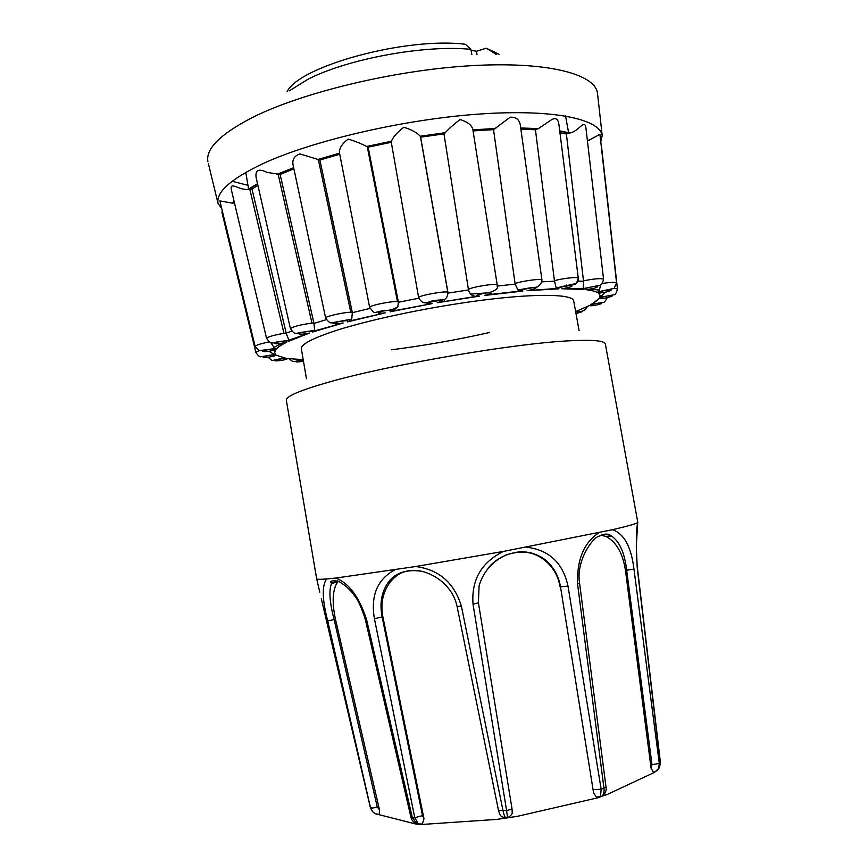 <?xml version="1.0" encoding="UTF-8"?>
<svg xmlns="http://www.w3.org/2000/svg" width="868" height="868" viewBox="0 0 868 868"><rect width="100%" height="100%" fill="white"/><g stroke="black" fill="none" stroke-linecap="round" stroke-linejoin="round"><path stroke-width="1.3" d="M415.674 566.522C438.98 569.56 454.224 582.797 461.407 606.244L503.082 810.994C503.874 814.781 504.829 817.124 505.968 818.036L496.821 819.403L420.296 824.567L418.452 824.003L414.763 817.678L412.333 817.602L416.987 823.938C413.7 822.625 411.671 820.369 410.922 817.168L412.333 817.602L366.556 619.546C359.124 596.804 348.849 582.981 335.721 578.066L415.674 566.522L503.494 551.408L612.407 529.719C627.846 526.138 636.287 523.729 637.709 522.514L636.298 546.341L637.242 567.856C635.908 544.941 636.07 529.827 637.709 522.514M319.793 592.16L316.668 578.793L286.342 400.289C285.756 396.481 299.569 390.535 327.757 382.43C388.343 364.842 517.002 342.882 571.426 340.712C593.473 339.692 604.79 340.798 605.365 344.032L637.774 522.297M420.296 824.567L422.369 823.982L416.987 823.938L419.548 824.535L414.882 823.797L378.459 814.52L379.262 814.466L379.479 809.833L335.46 619.264L334.147 619.633C329.612 602.338 328.744 590.294 331.522 583.535L337.218 580.866M579.108 330.686L573.694 300.892C572.815 294.382 539.939 293.254 488.326 299.449C436.81 305.623 373.793 318.513 337.261 330.144C312.686 338.119 300.719 344.379 301.359 348.914L306.458 378.763M293.905 168.891L280.136 174.425L267.051 172.385C258.751 168.283 255.105 169.998 256.125 177.528L290.422 328.646C295.825 336.035 295.304 332.943 301.521 332.336L314.628 330.372L313.966 323.417L326.27 319.695M339.746 154.233L319.88 160.016L299.927 153.918C294.339 155.839 292.049 159.528 293.08 164.996L325.63 318.003C328.104 321.627 330.079 323.243 331.533 322.842L351.724 319.142L352.332 312.675L369.963 308.433M391.273 142.287L368.173 147.159L366.632 146.475C361.837 143.849 355.685 141.386 348.176 139.086C342.035 143.773 339.128 148.341 339.464 152.79L369.638 307.337C375.833 315.399 373.066 311.97 382.886 310.852C388.962 310.679 393.942 309.312 397.826 306.784L398.39 302.238L418.777 298.245M575.636 311.579L589.209 305.623C592.139 306.024 596.316 305.33 601.73 303.572C601.578 302.574 597.911 302.997 590.739 304.82L599.115 298.592C603.976 298.538 608.349 297.67 612.233 295.988C609.965 295.37 605.745 296.01 599.571 297.908L600.092 295.315L598.334 293.08C604.974 292.538 609.249 291.539 611.159 290.053C606.743 289.901 602.208 290.747 597.575 292.603C595.253 291.301 591.368 290.313 585.911 289.641C593.983 288.61 597.824 287.525 597.412 286.375C594.417 285.973 583.025 288.534 583.871 289.424L561.791 288.762C570.753 287.265 573.791 286.169 570.884 285.485C562.789 286.386 558.677 287.503 558.547 288.827L527.126 290.693C536.25 288.827 538.138 287.818 532.8 287.688C523.675 289.098 520.366 290.227 522.872 291.073L484.387 295.456C492.829 293.351 493.339 292.538 485.928 292.993C476.575 294.805 474.416 295.847 479.461 296.129L476.499 296.314C472.517 296.444 469.859 294.317 468.503 289.934L468.405 289.424C471.476 286.95 497.624 282.87 497.212 284.921L472.832 129.397C471.639 125.014 467.364 121.726 460.018 119.534C453.845 124.265 448.919 128.659 445.23 132.728L443.982 133.9L420.644 137.155L420.177 136.222C417.291 132.739 411.844 129.755 403.837 127.27C397.186 132.327 393.052 136.981 391.435 141.245L391.284 142.287M541.957 280.038L520.312 125.133C519.4 119.567 516.015 116.92 510.156 117.213L493.534 129.636L515.147 284.096L517.914 290.01L530.771 287.699C537.357 288.154 541.079 285.583 541.947 279.995C542.272 278.259 521.527 281.015 515.06 283.586M554.435 280.7C562.67 278.324 578.479 276.61 578.283 278.096L558.905 124.428C558.091 118.883 555.585 117.354 551.386 119.827L538.453 128.605L535.437 129.755L554.435 280.7L556.193 287.981L558.547 288.827M603.564 279.181L585.857 127.444C584.435 118.829 578.782 131.393 570.016 132.956L566.403 133.998L583.535 281.319L583.253 288.632L583.871 289.424M602.381 283.445C610.736 282.198 615.466 282.035 616.584 282.946L599.94 134.312L587.441 141.083M496.68 54.272L495.736 54.261M471.834 54.608L470.901 49.357C424.756 44.507 346.365 59.057 307.402 79.596L289.38 90.825M476.999 54.424L476.423 51.255L471.053 50.268M476.423 51.255L486.297 48.207L495.682 53.946M470.901 49.357L465.378 44.268C406.115 36.771 299.048 66.152 287.113 91.693M499.1 54.315L486.297 48.207M566.403 133.998L559.947 132.609M535.437 129.755L520.887 129.202M493.534 129.636L473.071 130.916M443.982 133.9L468.405 289.424M369.638 307.337C368.607 305.699 391.761 300.914 397.468 301.597L398.314 301.728L368.173 147.159M391.251 142.124L418.636 297.67C417.551 295.728 446.206 290.487 447.823 292.321L447.953 292.538C446.792 302.845 441.899 298.44 433.414 300.979C429.53 300.219 424.126 307.489 418.647 297.659L418.669 297.735M325.63 317.992C324.816 316.581 342.676 312.458 350.77 312.198L352.234 312.165L319.88 160.016M290.422 328.646C292.841 326.65 300.013 324.795 311.948 323.102L313.869 322.929L280.136 174.425M257.915 185.383L251.991 189.018L248.248 189.267C239.459 190.754 229.597 180.804 231.322 189.615L266.584 338.433M479.461 296.129L437.244 302.715C456.004 296.899 412.691 304.505 432.112 303.616L390.09 311.818C394.842 309.822 392.51 309.561 383.081 311.048C375.898 313.153 376.614 313.76 385.218 312.871L347.319 321.898C349.5 320.227 346.028 320.281 336.925 322.071C331.869 324.035 333.952 324.339 343.153 322.994L312.643 332.01C312.165 330.784 307.945 331.131 299.959 333.052C297.377 334.701 300.556 334.701 309.518 333.052L288.588 341.276L288.935 340.299L277.749 341.862C272.259 342.502 271.793 345.507 266.563 338.368C267.93 336.795 273.735 335.113 283.966 333.334L286.169 333.03L251.991 189.018M286.169 333.03L291.735 331.24M234.468 202.884L232.418 203.155L219.886 200.909L255.116 346.44C255.81 345.214 260.237 343.771 268.386 342.101L269.102 341.959M274.624 347.851L274.451 347.102M290.715 340.299L290.541 339.529M444.004 299.384L444.188 300.382L444.015 299.384M617.441 288.892L614.251 288.274M603.553 279.257L603.553 279.192C601.177 278.129 594.482 278.671 583.47 280.831M259 350.607L255.865 352.408C258.013 355.761 259.814 357.193 261.246 356.705L274.429 354.524L268.82 351.312M598.519 536.435C603.401 534.135 607.828 534.08 611.81 536.25C619.719 541.816 624.667 553.144 626.663 570.211L625.437 570.254L651.076 768.18L653.561 772.498L654.722 772.249L606.851 794.654L601.925 796.227M489.183 566.902C505.827 547.806 536.75 547.296 550.898 565.459C555.921 571.48 559.111 578.609 560.5 586.844L593.582 792.885L596.468 797.16L599.68 797.356L517.914 816.213L507.574 817.797M560.066 586.714C558.677 578.522 555.314 571.361 549.954 565.22C543.498 558.059 535.556 553.665 526.138 552.026M625.437 570.254C622.812 553.307 616.41 542.077 606.255 536.598L601.09 535.144M575.983 313.5C584.392 311.406 584.305 310.907 575.712 312.013M590.739 304.82L597.651 300.165M599.115 298.592L600.472 298.679M599.571 297.908L605.05 292.277M598.334 293.08L600.819 292.95M597.575 292.603L599.365 290.096L600.634 284.986M585.911 289.641L589.459 289.25M561.791 288.762L583.253 288.501M527.126 290.693L556.779 288.458M536.055 287.015L536.164 287.84L537.411 286.765M522.872 291.073L517.914 290.01M484.387 295.456L487.859 294.773M437.244 302.715L476.499 296.314M432.112 303.616L392.976 310.972M390.09 311.818L392.933 310.994L397.826 306.784M385.218 312.871L349.652 321.008L351.724 319.142M347.319 321.898L349.63 321.019M343.153 322.994L314.194 331.055M333.768 323.428L332.108 322.809M312.643 332.01L314.628 330.372M309.518 333.052L288.914 340.213L286.277 333.507M288.588 341.276C289.131 340.137 277.63 341.591 274.831 343.023C274.755 344.249 278.704 343.978 286.69 342.187L283.228 343.023M286.69 342.187C281.655 344.704 278.194 346.983 276.328 349.012L273.962 347.341L270.914 342.762M276.328 349.012C271.402 348.838 266.845 349.587 262.657 351.258C264.87 352.017 269.232 351.507 275.72 349.739L273.322 350.466M275.72 349.739L274.624 352.473L275.807 354.773L274.429 354.524M275.807 354.773C269.406 355.088 265.196 355.923 263.188 357.291C267.344 357.573 271.749 356.889 276.415 355.272L286.06 358.332L284.27 358.278C269.221 360.057 274.342 362.477 268.125 357.225M286.06 358.332C278.726 359.059 275.113 359.927 275.232 360.925C280.874 360.741 285.04 359.97 287.742 358.582L287.644 358.766M303.214 359.743L299.905 359.526M303.236 359.905C293.612 361.989 293.688 362.477 303.485 361.37M396.405 574.844L397.056 575.517M337.316 580.898L337.869 581.734M338.303 581.267L337.782 581.831C332.553 589.307 331.771 601.784 335.46 619.264M404.228 571.535C398.586 573.846 393.844 577.47 390.014 582.385C382.831 592.171 380.434 603.575 382.831 616.584L382.126 616.909C379.587 603.911 381.388 592.768 387.508 583.47L387.54 583.415C395.331 573.032 406.615 568.985 421.381 571.252M422.369 823.982L423.964 818.687L382.831 616.584M507.574 817.786L506.576 810.462C509.896 809.909 511.675 809.128 511.925 808.141L512.218 811.482C511.545 811.754 514.399 813.5 507.574 817.786L505.968 818.036C499.534 816.332 500.196 815.323 498.503 810.538L506.576 810.462L473.038 604.28C471.216 579.954 481.371 562.323 503.494 551.408M473.038 604.28L478.398 602.717L479.093 585.813C483.378 571.535 492.449 561.216 506.315 554.88C520.626 550.464 523.643 551.679 532.051 553.155C539.831 555.704 546.113 559.806 550.898 565.459L549.954 565.22M526.301 547.198C548.967 549.802 562.865 562.757 567.997 586.074L560.5 586.844L593.582 792.885M567.997 586.074L601.155 789.283L600.461 796.705L599.68 797.356M593.495 789.587L601.155 789.283L606.027 787.135C606.667 790.672 605.311 793.699 601.936 796.216C603.672 794.589 604.356 791.985 603.976 788.404L577.556 583.98C576.797 559.741 583.904 542.652 598.898 532.735M612.407 529.719C624.038 533.581 631.231 546.71 633.965 569.115L626.663 570.211L651.987 764.719L651.076 768.18M633.965 569.115L659.3 763.406L658.649 768.375L654.722 772.249M656.935 770.838L659.506 767.507L660.233 762.614L637.242 567.856M391.576 349.782C424.387 345.583 456.937 339.844 489.216 332.563M395.407 576.797L394.582 576.048M332.759 583.198L331.316 581.799M370.235 807.034L321.312 598.681L370.267 807.175L372.459 811.341M378.459 814.52C375.074 814.206 372.654 812.481 371.222 809.345L370.701 807.739C371.743 808.271 373.934 808 377.265 806.925L379.479 809.833M379.262 814.477C375.117 814.097 372.437 812.394 371.222 809.334L370.647 808.412M377.265 806.925L334.147 619.633L327.703 620.859C322.158 599.495 321.811 585.531 326.65 578.956L335.721 578.066M394.897 569.809C377.352 579.271 370.527 595.567 374.412 618.7L414.763 817.678L422.499 815.638L423.964 818.687M422.499 815.638L382.126 616.909L374.412 618.7M370.647 808.401L327.703 620.859M316.711 578.88C317.102 579.433 320.411 579.455 326.65 578.956M600.775 141.712L602.208 135.549C599.636 118.753 552.146 108.641 476.966 114.229C401.96 119.741 311.438 141.039 262.429 163.878C230.91 178.927 216.099 192.067 218.009 203.296L208.342 163.455M277.326 174.359L293.677 167.817M317.677 159.658L339.562 153.3M366.806 146.529L391.392 141.343M420.253 136.298L445.089 132.837M472.93 129.972L495.519 128.551M520.735 128.106L538.073 128.735M559.751 131.133L569.419 133.119M597.661 94.807L597.455 92.909C594.613 73.693 546.156 61.085 469.631 65.784C393.28 70.395 301.391 92.735 252.035 117.69C220.32 134.16 205.597 148.786 207.897 161.589M232.157 181.26L247.977 185.34M566.75 285.908L566.641 285.04M590.62 290.379L590.479 289.077M577.925 281.037L583.535 281.319M541.925 281.85L554.511 281.199M497.288 286.082L515.147 284.096M448.029 293.113L468.503 289.934M447.823 292.321L420.438 136.526M397.468 301.597L367.272 146.681M350.781 312.198L318.361 159.734M311.948 323.102L278.172 174.349M283.966 333.334L249.778 189.137M248.856 189.224L257.59 183.951M268.386 342.101L268.169 341.2M233.731 202.993L234.295 202.157M289.174 340.994L288.979 340.18M313.966 331.272L313.815 330.567M505.013 818.242L506.055 818.09M507.574 817.862L509.049 817.634M287.742 358.582L303.182 359.612M511.925 808.141L478.398 602.717M606.027 787.135L579.585 583.296C575.766 560.251 592.985 537.704 598.443 536.478C603.954 533.419 608.414 533.343 611.81 536.25L606.255 536.598M651.987 764.719L659.3 763.406L660.407 762.321L659.506 767.507L658.649 768.375C658.671 769.428 656.978 770.806 653.571 772.509M498.503 810.538L457.078 606.482L461.407 606.244M577.556 583.98L579.585 583.296M366.556 619.546L365.319 619.535C361.63 607.784 358.007 599.799 354.459 595.611C349.902 589.209 344.379 584.381 337.869 581.093C331.934 580.475 329.721 581.028 331.229 582.743L331.522 583.535L337.782 581.831M276.935 174.359L293.655 167.687M317.406 159.625L339.54 153.202M366.632 146.475L391.435 141.245M420.177 136.222L445.23 132.728M472.908 129.875L495.769 128.431M520.713 127.976L538.453 128.605M559.73 130.894L570.016 132.956M587.256 139.509L589.166 140.703M602.208 135.549L597.455 92.909M248.639 189.235L245.774 172.363M568.649 132.934L565.545 115.976M420.611 136.949L447.953 292.505M232.418 203.145L234.056 201.137M221.807 208.83L218.009 203.296M248.248 189.267L257.536 183.723M601.415 145.607L617.452 288.892C616.551 292.798 615.347 294.762 613.806 294.784L600.775 297.203M221.85 212.031L255.865 352.408M587.289 306.588C585.694 310.332 581.82 312.1 575.69 311.894M607.155 297.702C605.278 301.521 603.727 303.106 602.5 302.444L592.399 304.158M616.584 282.946L614.099 288.371L598.074 291.854M590.565 289.055L599.365 290.107M603.553 279.192C601.73 287.08 599.224 285.214 596.218 286.028L583.253 288.632M578.283 278.096C578.641 284.639 576.808 282.946 556.193 287.981L574.388 284.498C575.896 284.411 577.187 282.284 578.283 278.096M487.849 294.762L520.399 291.03M497.212 284.932L497.234 286.711C498.21 288.458 495.519 290.454 489.161 292.7M486.221 292.95L470.63 294.089M273.962 347.341L282.198 343.207M255.116 346.44L259.196 350.661L275.612 348.469M289.445 358.799C294.013 363.334 293.113 361.186 303.214 359.775M596.468 797.171L601.936 796.227M387.54 583.415L390.014 582.385M660.407 762.321L637.405 567.759M394.821 577.285L393.996 576.482M365.319 619.535L410.922 817.168M457.078 606.482C452.369 583.177 428.412 569.571 412.712 570.406C401.005 571.166 392.607 575.517 387.508 583.47"/></g></svg>
